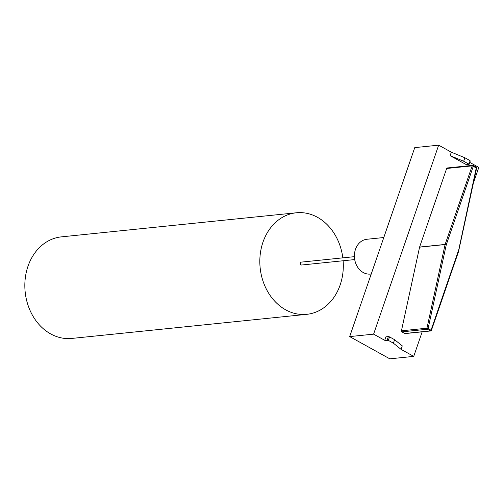 <?xml version="1.0" encoding="UTF-8"?>
<svg xmlns="http://www.w3.org/2000/svg" width="504" height="504" viewBox="0 0 504 504"><rect width="100%" height="100%" fill="white"/><g stroke="black" fill="none" stroke-linecap="round" stroke-linejoin="round"><path stroke-width="0.76" d="M470.1 160.984L468.739 164.052L469.06 164.392L466.465 164.72L450.122 155.667L451.326 152.183L438.669 145.165L373.596 334.146L384.735 340.313L388.332 340.376L393.404 343.186L401.071 349.366L413.727 356.378L422.182 331.827M473.344 183.254L478.8 167.404L469.753 162.389M413.727 356.378L389.812 358.835L349.681 336.596L414.748 147.622L438.669 145.165M469.942 160.568L464.871 157.758L451.326 152.183M388.332 340.376L389.535 336.892L388.37 336.577L387.166 340.061M349.681 336.596L373.596 334.146M384.735 340.313L385.932 336.823L388.37 336.577M458.47 251.735L458.149 251.458L431.096 330.032A0.876 0.441 119 0 1 430.321 330.882A0.876 0.712 84.1 0 0 431.254 330.454L428.142 328.4L426.951 328.199A0.876 0.712 84.1 0 0 427.367 329.244A0.876 0.441 -61 0 0 428.142 328.4L446.279 244.755L445.114 244.44A0.876 0.712 84.1 0 0 445.082 244.547L446.279 244.755L473.338 166.175A0.876 0.441 -61 0 0 473.256 165.463A0.876 0.441 -61 0 0 473.105 165.438A0.876 0.712 84.1 0 0 472.172 165.86L476.639 168.046A0.876 0.876 0 0 0 476.211 167.101A0.876 0.441 119 0 1 476.286 167.813L458.306 251.874M476.639 168.046L458.501 251.698A0.876 0.876 0 0 1 458.476 251.792L431.418 330.372A0.876 0.876 0 0 1 430.681 330.958L405.166 333.572A0.876 0.712 -95.9 0 1 404.806 333.497L401.852 331.859A0.876 0.712 -95.9 0 1 401.436 330.813L419.574 247.168A0.876 0.712 -95.9 0 1 419.599 247.054L446.657 168.481A0.876 0.712 -95.9 0 1 447.231 167.977L472.746 165.356A0.876 0.876 0 0 1 473.256 165.463L476.211 167.101A0.876 0.441 119 0 0 476.06 167.07M393.404 343.186L394.607 339.702L402.274 345.876L401.071 349.366M389.535 336.892L394.607 339.702M464.871 157.758L463.667 161.242L450.122 155.667M468.739 164.052L463.667 161.242M371.234 274.006L370.497 274.082A17.501 14.276 -95.9 0 1 354.507 258.124A17.501 14.276 -95.9 0 1 366.925 239.261L383.79 237.529M354.709 259.573L301.72 265.003A1.455 1.191 -95.9 0 1 301.417 262.105L354.406 256.668M342.821 257.859A51.043 41.637 84.1 0 0 296.365 212.776A51.043 41.637 84.1 0 0 260.19 254.69A51.043 41.637 84.1 0 0 285.642 309.809A51.043 41.637 84.1 0 0 306.779 314.332A51.043 41.637 84.1 0 0 343.123 260.757M306.779 314.332L71.782 338.43A51.043 41.637 -95.9 0 1 50.652 333.9A51.043 41.637 -95.9 0 1 25.2 278.788A51.043 41.637 -95.9 0 1 61.368 236.867L296.365 212.776M401.852 331.859L427.367 329.244L430.321 330.882L404.806 333.497M419.574 247.168L445.082 244.547L426.951 328.199L401.436 330.813M446.657 168.481L472.172 165.86L445.114 244.44L419.599 247.054M470.264 160.902L469.06 164.392"/></g></svg>
